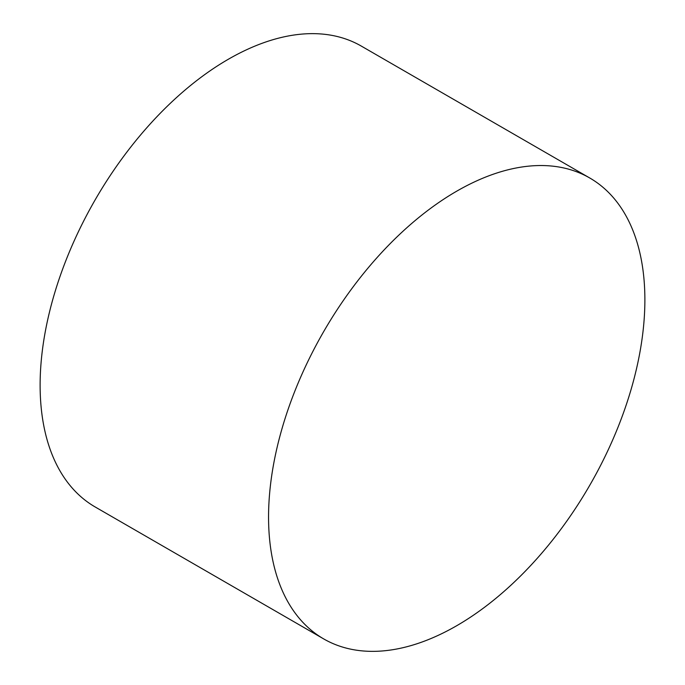 <?xml version="1.0" encoding="UTF-8"?>
<svg xmlns="http://www.w3.org/2000/svg" width="685" height="685" viewBox="0 0 685 685"><rect width="100%" height="100%" fill="white"/><g stroke="black" fill="none" stroke-linecap="round" stroke-linejoin="round"><path stroke-width="1.03" d="M456.724 625.713A266.097 153.637 -60 0 1 323.671 638.899A266.097 153.637 -60 0 1 282.879 425.668A266.097 153.637 -60 0 1 456.724 191.175A266.097 153.637 -60 0 1 589.768 177.997A266.097 153.637 -60 0 1 630.56 391.229A266.097 153.637 -60 0 1 456.724 625.713M323.671 638.899L95.232 507.003A266.097 153.637 -60 0 1 54.44 293.771A266.097 153.637 -60 0 1 228.276 59.287A266.097 153.637 -60 0 1 361.329 46.101L589.768 177.997"/></g></svg>
